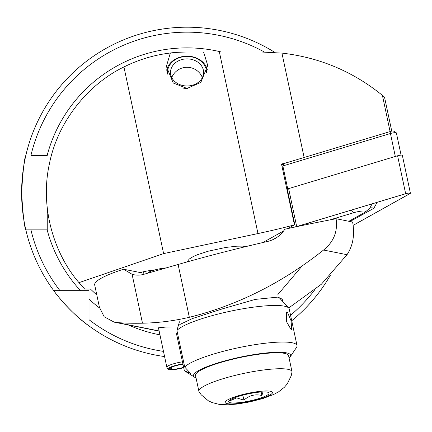<?xml version="1.0" encoding="UTF-8"?>
<svg xmlns="http://www.w3.org/2000/svg" width="432" height="432" viewBox="0 0 432 432"><rect width="100%" height="100%" fill="white"/><g stroke="black" fill="none" stroke-linecap="round" stroke-linejoin="round"><path stroke-width="0.65" d="M163.615 253.611L123.941 66.965C138.602 59.627 154.073 54.977 170.354 53.006A140.632 140.632 0 0 1 187.045 52.007C178.994 52.175 173.426 52.504 170.354 53.006L166.369 66.388L173.243 83.003L187.045 88.441L200.837 82.393L207.727 65.443L203.585 52.007L219.38 52.007L257.969 233.555L163.615 253.611L78.986 282.641L84.607 288.992A140.632 140.632 0 0 1 80.973 284.969M140.098 272.522A20.682 3.591 -12 0 1 154.921 269.914M145.687 32.449C145.206 32.578 164.808 27.022 187.072 27.194C209.277 27.022 228.906 32.578 228.409 32.449L225.245 31.66M164.57 356.557A165.445 165.445 0 0 1 21.6 192.64C22.999 170.03 24.413 157.621 25.844 155.417A165.445 165.445 0 0 1 274.968 52.488M302.341 265.702L277.911 294.5M96.838 295.072L90.423 289.046L84.607 288.992M47.245 207.873L47.245 229.867L25.844 229.867C24.413 227.659 22.999 215.249 21.6 192.64A165.445 165.445 0 0 1 25.677 156.141A165.445 165.445 0 0 0 21.6 192.64M163.469 351.383A160.483 160.483 0 0 1 89.019 319.707L89.019 325.922C70.897 313.459 53.692 291.06 53.768 290.666L89.019 290.666L89.019 299.165L89.019 290.666M264.406 52.034A160.483 160.483 0 0 0 30.942 155.417L47.245 155.417M262.85 242.546L283.684 230.915M287.896 228.56L294.451 224.899A140.632 24.419 -12 0 1 257.969 233.555M89.019 319.707L89.019 299.165A144.769 144.769 0 0 0 99.598 308.011M330.334 275.351A165.445 165.445 0 0 1 291.735 320.76M59.983 290.666L53.768 290.666L59.983 290.666A160.483 160.483 0 0 1 30.942 229.867L25.844 229.867M290.585 161.568A140.632 24.419 168 0 1 281.507 164.02L294.451 224.899M390.101 131.571L382.406 95.364C353.02 71.512 319.529 57.424 281.929 53.109L261.5 52.007L219.38 52.007M123.941 66.965C91.087 82.609 58.266 118.778 49.378 163.944C39.479 208.904 55.118 255.177 78.986 282.641M187.045 52.007L203.585 52.007M382.406 95.364L384.523 97.13L391.743 131.107M401.096 155.115L396.376 132.91A4.136 0.718 168 0 0 396.284 132.802A4.136 0.718 168 0 0 390.442 133.51L282.857 165.942L287.734 188.892L286.897 189.362L287.264 189.151L295.304 226.962M281.691 164.878L284.159 163.501L282.857 165.942L282.015 166.412M284.159 163.501L391.063 131.279L390.442 133.51L395.318 156.46L287.734 188.892M391.063 131.279A1.652 0.286 -12 0 1 393.401 130.993L396.284 132.802M348.867 221.276L364.743 212.409A8.273 1.436 168 0 0 365.337 212.015A8.273 1.436 168 0 0 362.626 211.032A8.273 1.436 168 0 0 353.765 212.701L329.686 219.958M353.187 225.293A3.31 0.572 168 0 0 353.743 225.04L410.044 193.59A3.31 0.572 168 0 0 410.4 193.228A3.31 0.572 168 0 0 405.653 193.709L296.698 226.552A3.31 0.572 168 0 0 295.823 226.854M277.112 237.26L272.608 239.776M410.4 193.228L402.338 155.299A3.31 0.572 168 0 0 397.591 155.779L288.635 188.617A3.31 0.572 168 0 0 287.264 189.151M353.182 225.25A3.143 0.545 168 0 0 353.597 225.056L409.898 193.606A3.143 0.545 168 0 0 410.054 193.131A3.143 0.545 168 0 0 405.729 193.72L296.773 226.562A3.143 0.545 168 0 0 296.055 226.805M276.529 237.649L273.251 239.479M377.147 202.333L373.826 208.321L350.023 221.508M365.337 212.015L369.905 208.116L372.038 203.872M170.586 367.708L170.915 369.241L169.322 369.727A11.788 2.047 -12 0 1 167.902 369.187L166.876 367.33A12.409 2.155 -12 0 1 166.838 367.222L158.458 327.796L166.228 327.035L177.984 326.9M179.793 324.524L192.294 318.605L222.188 308.923L255.247 299.403L277.911 297.113L282.155 299.133L283.133 301.93M288.695 308L321.381 284.234L347.015 254.702C353.009 245.684 354.877 234.792 352.615 222.021L336.074 218.727A330.896 57.461 168 0 0 284.818 229.23C280.708 235.57 274.952 239.647 267.554 241.461A330.896 57.461 168 0 0 178.108 264.481L143.851 274.309A24.818 22.658 101.3 0 1 133.925 274.747A24.818 22.658 101.3 0 1 132.084 274.288L123.59 269.239A62.041 10.773 168 0 0 94.689 284.969L99.436 307.292L104.144 316.737L114.237 322.169L155.979 330.48M114.237 322.169L116.959 322.547C123.919 323.158 132.43 323.374 142.484 323.201A264.719 241.709 -78.7 0 0 189.335 317.299C237.427 305.321 282.172 282.895 323.563 250.036C333.747 241.85 337.921 231.417 336.074 218.727M143.602 271.717L143.867 273.213L143.359 273.17L123.59 269.239M167.638 74.126A19.521 15.995 180 0 1 175.873 59.319A19.521 15.995 180 0 1 195.68 58.088A19.521 15.995 180 0 1 206.561 72.932M187.763 88.414A19.521 15.995 180 0 1 182.088 87.896M166.666 70.216A20.682 16.94 180 0 1 196.193 57.899A20.682 16.94 180 0 1 207.338 69.817M179.734 84.586A16.546 13.554 180 0 1 170.505 72.43A16.546 13.554 180 0 1 194.362 60.275A16.546 13.554 180 0 1 203.591 72.43A16.546 13.554 180 0 1 179.734 84.586M291.082 329.578L291.708 329.492L291.044 320.706L287.339 311.996L286.637 312.147L286.319 321.322L291.082 329.578M289.094 358.079A49.637 8.618 168 0 0 290.164 356.891L296.487 347.479A57.904 10.055 168 0 0 297.005 345.551L289.229 308.966A57.904 10.055 168 0 0 288.722 308.027A57.904 10.055 168 0 0 214.207 315.074A57.904 10.055 168 0 0 176.936 330.512L179.442 321.77M290.164 356.891A49.637 8.618 168 0 0 226.303 360.477A49.637 8.618 168 0 0 194.584 377.206A49.637 8.618 168 0 0 196.042 377.86M297.005 345.551A57.904 10.055 168 0 0 221.983 351.659A57.904 10.055 168 0 0 184.712 367.103L176.936 330.512M177.196 331.749L176.569 334.103L184.345 370.694A57.904 10.055 168 0 0 184.394 370.737L194.584 377.206M184.345 370.694L190.534 373.351L184.712 367.103M262.996 391.9L261.9 395.528C255.269 393.838 249.269 395.383 243.902 400.151L236.682 397.883L230.51 400.545L230.731 399.519M262.958 391.9A20.682 3.591 168 0 0 242.293 395.312A20.682 3.591 168 0 0 228.787 401.053A20.682 3.591 168 0 0 234.706 402.975A20.682 3.591 168 0 0 258.649 398.623A20.682 3.591 168 0 0 268.612 392.585A20.682 3.591 168 0 0 262.958 391.9M291.989 372.136A47.569 8.262 168 0 0 291.973 371.612A47.569 8.262 168 0 0 277.938 368.766A47.569 8.262 168 0 0 226.562 377.676A47.569 8.262 168 0 0 198.92 391.387A47.569 8.262 168 0 0 199.114 391.873L201.29 394.88L208.262 400.718L212.112 402.565L219.31 404.406L227.966 404.806L237.541 404.012L249.836 401.9L262.996 398.493L273.731 394.438L278.635 391.797L284.461 387.185L287.226 383.935L291.222 375.764L291.989 372.136M291.973 371.612L288.581 355.671A47.569 8.262 168 0 0 274.552 352.831A47.569 8.262 168 0 0 223.177 361.735A47.569 8.262 168 0 0 195.529 375.451L198.92 391.387M261.149 391.991L261.9 395.528M242.843 395.167L243.902 400.151M147.555 273.251A11.788 2.047 -12 0 1 154.359 270.076A11.788 2.047 -12 0 1 166.19 267.899M170.915 369.241A9.925 1.723 -12 0 1 169.684 368.701A9.925 1.723 -12 0 1 182.979 364.262M183.632 367.346A9.925 1.723 -12 0 1 171.758 369.295L170.327 369.797L170.17 369.468M171.337 367.308L171.758 369.295M167.902 369.187A11.788 2.047 -12 0 1 182.909 363.922M183.708 367.686A11.788 2.047 -12 0 1 170.327 369.797M166.838 367.222A12.409 2.155 -12 0 1 182.461 361.816M47.147 155.417A144.769 144.769 0 0 1 221.405 52.007M314.318 290.401A160.483 160.483 0 0 1 290.569 315.274M159.953 334.849A144.769 144.769 0 0 1 128.369 324.983M80.519 290.666A144.769 144.769 0 0 1 47.147 229.867M281.929 53.109L304.117 157.486M149.791 270.572L150.001 271.588M288.635 188.617L296.698 226.552M397.591 155.779L405.653 193.709M353.117 224.829L353.597 225.056M408.818 193.104L409.898 193.606M302.087 224.959L302.935 225.353M299.765 225.661L298.733 226.233M307.838 223.225L308.702 224.154M351.356 210.109L353.765 212.701M373.826 208.321A5.789 4.973 60.8 0 0 369.733 208.267M351.34 220.882L350.239 220.509M323.563 250.036L347.015 254.702M116.959 322.547L159.122 330.939M142.484 323.201L132.084 274.288M189.335 317.299L178.108 264.481M232.319 403.909A24.17 4.196 168 0 0 265.772 396.943A24.17 4.196 168 0 0 265.34 390.965A24.17 4.196 168 0 0 231.892 397.931A24.17 4.196 168 0 0 232.319 403.909M369.511 208.381L369.905 208.116M202.365 77.56A16.546 16.546 0 0 0 171.731 77.56M278.942 297.362L288.722 308.027M187.067 261.938L189.254 259.038L193.185 256.576L197.386 254.729L208.159 251.23L225.736 247.45L236.779 246.191L242.384 246.116L246.046 246.542"/></g></svg>
